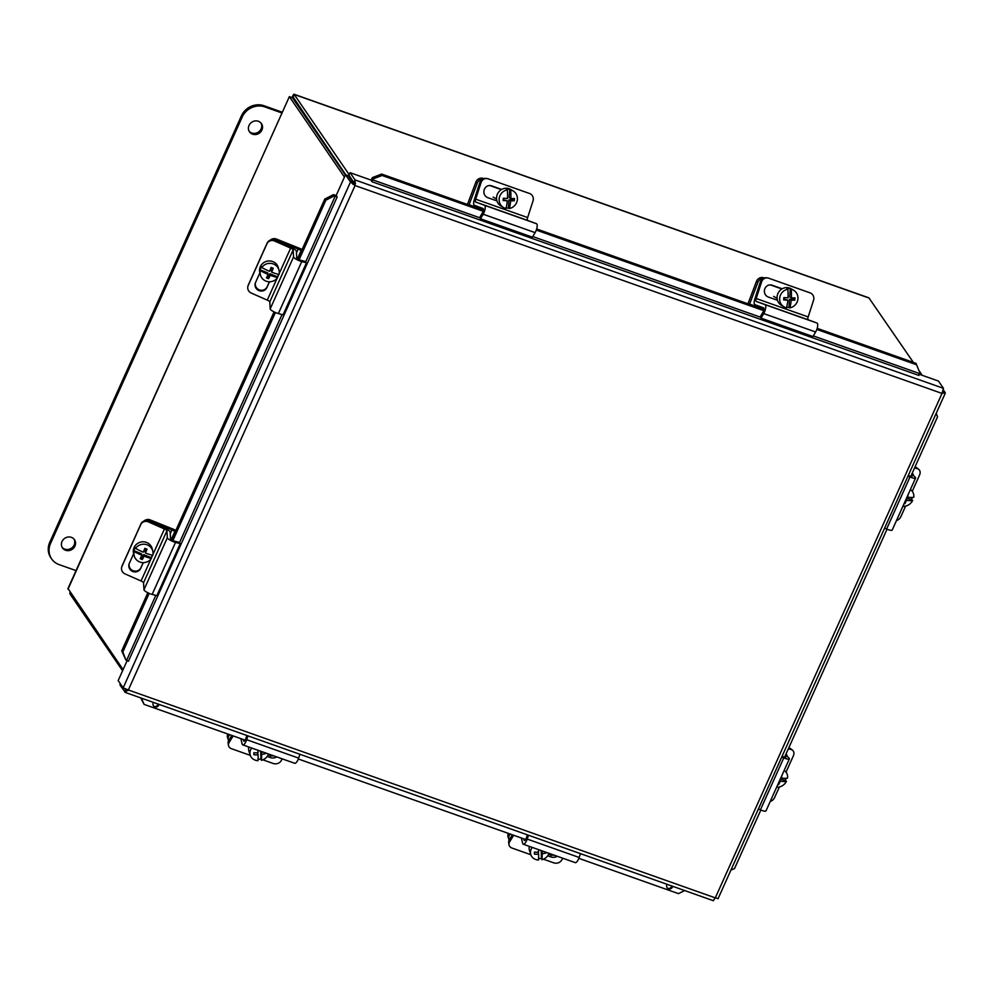 <?xml version="1.0" encoding="UTF-8"?>
<svg xmlns="http://www.w3.org/2000/svg" width="995" height="995" viewBox="0 0 995 995"><rect width="100%" height="100%" fill="white"/><g stroke="black" fill="none" stroke-linecap="round" stroke-linejoin="round"><path stroke-width="1.49" d="M313.425 128.38A14.626 13.383 -34.4 0 1 314.047 128.467M250.317 755.379L231.599 748.75A5.846 4.664 -8.5 0 1 228.701 746.188A5.846 4.664 -8.5 0 1 228.452 745.305A5.846 4.664 -8.5 0 1 229.049 742.593L228.726 740.491A5.846 4.664 171.5 0 0 228.141 743.203L228.452 745.305M282.294 758.874L280.988 760.988A5.846 4.664 -8.5 0 1 277.605 763.501A5.846 4.664 -8.5 0 1 273.165 763.463L262.879 759.832M233.128 735.914L229.049 742.593M276.747 756.909A6.231 4.963 -8.5 0 1 270.441 757.593L267.207 756.449M268.165 754.795L270.118 755.491A6.231 4.963 171.5 0 0 273.625 755.814M247.979 735.89L246.685 739.708A5.895 1.978 109.5 0 1 242.768 744.882A5.895 1.978 109.5 0 1 242.121 743.961L240.84 738.638M242.768 744.882L294.707 763.277A5.895 1.978 -70.5 0 0 298.637 758.115L299.93 754.285M243.265 739.496L243.551 740.678A2.948 0.995 -70.5 0 0 243.875 741.138A2.948 0.995 -70.5 0 0 245.827 738.551L246.859 735.492M228.726 740.491L231.823 735.442M257.469 752.817L258.115 754.819A17.425 2.114 -95.8 0 1 257.929 760.69A9.589 8.258 -17.8 0 1 250.267 755.255A9.589 8.258 -17.8 0 1 249.932 753.277A9.589 8.258 -17.8 0 1 251.698 748.041M250.267 755.255L248.912 751.014A9.589 8.258 -17.8 0 1 248.576 749.048A9.589 8.258 -17.8 0 1 248.787 747.009M268.476 753.986A9.589 8.258 -17.8 0 1 261.399 760.342L260.939 758.899A9.589 8.258 -17.8 0 1 258.053 759.272M258.115 754.819A17.475 8.594 178.1 0 1 253.936 754.795A16.505 2.002 -95.8 0 0 253.862 752.755A17.475 8.594 -1.9 0 0 258.053 752.792A17.425 2.114 -95.8 0 0 257.916 750.242M265.466 752.916A16.505 2.002 84.2 0 1 265.491 753.613A17.475 8.594 178.1 0 1 261.585 754.471A17.425 2.114 84.2 0 1 261.399 760.342M261.585 754.471L261.275 751.66M260.939 758.899L260.702 751.722M261.474 751.511A17.425 2.114 84.2 0 1 261.523 752.431A17.475 8.594 -1.9 0 0 263.227 752.12M261.188 751.399L261.523 752.431M265.491 753.613L265.242 752.842M227.83 734.036A5.846 5.05 162.2 0 0 227.532 737.519A5.846 5.05 162.2 0 0 227.644 737.805M228.639 740.666A5.846 5.05 -17.8 0 1 228.402 740.18A5.846 5.05 -17.8 0 1 228.303 739.894A5.846 5.05 -17.8 0 1 228.676 736.263L229.534 734.633M529.614 193.527A5.846 5.497 -84.4 0 1 533.021 200.915L527.636 217.569L475.685 199.174A2.948 0.995 -70.5 0 0 475.709 202.047L484.528 205.306A5.895 1.978 109.5 0 1 483.172 214.224L480.485 218.776L480.112 216.773L482.364 212.955A2.948 0.995 -70.5 0 0 483.035 208.49L474.366 205.293A5.895 1.978 109.5 0 1 474.329 199.547L479.864 182.408L481.07 182.52A5.846 5.497 -84.4 0 1 488.06 178.814L529.614 193.527M486.829 178.54L485.635 178.416A5.846 5.497 95.6 0 0 479.864 182.408M481.07 182.52L475.685 199.174M496.94 200.903L487.761 197.657A6.231 5.846 -84.4 0 1 490.274 185.555A6.231 5.846 -84.4 0 1 491.567 185.841L501.679 189.423M501.343 189.622L490.373 185.729A6.231 5.846 95.6 0 0 489.664 185.53M480.485 218.776L532.424 237.171L535.111 232.631A5.895 1.978 -70.5 0 0 536.467 223.701L527.661 220.455A2.948 0.995 109.5 0 1 527.636 217.569M503.221 199.746L507.326 200.779A17.425 5.261 -88.8 0 1 505.933 208.44A9.589 9.005 -59.4 0 1 507.276 189.883L506.405 189.361A9.589 9.005 -59.4 0 1 509.751 189.436L510.622 189.945A17.425 5.261 91.2 0 1 510.833 198.552A17.475 2.786 4.1 0 0 514.465 198.465A16.505 4.975 91.2 0 1 514.303 200.779A17.475 2.786 -175.9 0 1 510.671 200.853A17.425 5.261 91.2 0 1 509.278 208.502L508.408 207.992A9.589 9.005 -59.4 0 1 506.045 208.067M503.408 207.445L500.833 205.928A9.589 9.005 -59.4 0 1 496.567 197.483A9.589 9.005 -59.4 0 1 510.572 189.411L513.146 190.94A9.589 9.005 -59.4 0 1 509.278 208.502M507.326 200.779A17.475 2.786 -175.9 0 1 503.147 200.542A16.505 4.975 -88.8 0 0 503.321 198.241A17.475 2.786 4.1 0 0 507.487 198.478A17.425 5.261 -88.8 0 0 507.276 189.883M510.671 200.853L508.992 199.858L512.898 199.945L512.997 198.527M508.408 207.992L508.992 199.858M510.833 198.552L509.166 197.557L509.751 189.436M514.303 200.779L512.898 199.945M510.622 189.945A9.589 9.005 -59.4 0 1 513.146 190.94M483.669 178.602L483.184 178.428A5.846 5.497 120.6 0 0 475.921 182.048L477.364 182.906A5.846 5.497 -59.4 0 1 482.712 178.988M467.426 204.448L475.921 182.048M477.364 182.906L469.08 204.746A2.948 0.995 -70.5 0 0 468.981 205.007M530.845 854.73L512.126 848.101A5.846 4.664 -8.5 0 1 509.229 845.539A5.846 4.664 -8.5 0 1 508.98 844.655A5.846 4.664 -8.5 0 1 509.577 841.957L509.253 839.855A5.846 4.664 171.5 0 0 508.669 842.554L508.98 844.655M562.822 858.237L561.516 860.352A5.846 4.664 -8.5 0 1 558.133 862.864A5.846 4.664 -8.5 0 1 553.693 862.827L543.407 859.182M513.656 835.265L509.577 841.957M557.275 856.272A6.231 4.963 -8.5 0 1 550.969 856.944L547.735 855.799M548.693 854.158L550.645 854.842A6.231 4.963 171.5 0 0 554.153 855.165M528.507 835.24L527.213 839.071A5.895 1.978 109.5 0 1 523.283 844.233A5.895 1.978 109.5 0 1 522.649 843.312L521.368 838.001M523.283 844.233L575.234 862.628A5.895 1.978 -70.5 0 0 579.165 857.466L580.458 853.648M523.793 838.86L524.079 840.041A2.948 0.995 -70.5 0 0 524.402 840.501A2.948 0.995 -70.5 0 0 526.355 837.914L527.387 834.842M509.253 839.855L512.35 834.805M537.996 852.168L538.643 854.183A17.425 2.114 -95.8 0 1 538.457 860.053A9.589 8.258 -17.8 0 1 530.795 854.605A9.589 8.258 -17.8 0 1 530.459 852.64A9.589 8.258 -17.8 0 1 532.226 847.404M530.795 854.605L529.439 850.377A9.589 8.258 -17.8 0 1 529.104 848.399A9.589 8.258 -17.8 0 1 529.315 846.372M549.004 853.337A9.589 8.258 -17.8 0 1 541.927 859.692L541.467 858.262A9.589 8.258 -17.8 0 1 538.581 858.635M538.643 854.183A17.475 8.594 178.1 0 1 534.464 854.158A16.505 2.002 -95.8 0 0 534.39 852.118A17.475 8.594 -1.9 0 0 538.581 852.143A17.425 2.114 -95.8 0 0 538.444 849.606M545.994 852.28A16.505 2.002 84.2 0 1 546.019 852.976A17.475 8.594 178.1 0 1 542.113 853.834A17.425 2.114 84.2 0 1 541.927 859.692M542.113 853.834L541.802 851.023M541.467 858.262L541.23 851.086M542.001 850.862A17.425 2.114 84.2 0 1 542.051 851.795A17.475 8.594 -1.9 0 0 543.755 851.484M541.715 850.762L542.051 851.795M546.019 852.976L545.77 852.193M508.358 833.387A5.846 5.05 162.2 0 0 508.059 836.882A5.846 5.05 162.2 0 0 508.171 837.168M509.166 840.016A5.846 5.05 -17.8 0 1 508.93 839.531A5.846 5.05 -17.8 0 1 508.831 839.245A5.846 5.05 -17.8 0 1 509.204 835.613L510.062 833.997M810.141 292.891A5.846 5.497 -84.4 0 1 813.549 300.279L808.164 316.932L756.212 298.525A2.948 0.995 -70.5 0 0 756.237 301.41L765.055 304.657A5.895 1.978 109.5 0 1 763.7 313.587L761.013 318.139L760.64 316.124L762.891 312.318A2.948 0.995 -70.5 0 0 763.563 307.853L754.894 304.657A5.895 1.978 109.5 0 1 754.857 298.898L760.391 281.759L761.598 281.883A5.846 5.497 -84.4 0 1 768.588 278.165L810.141 292.891M767.356 277.891L766.162 277.779A5.846 5.497 95.6 0 0 760.391 281.759M761.598 281.883L756.212 298.525M777.468 300.266L768.277 297.02A6.231 5.846 -84.4 0 1 770.802 284.918A6.231 5.846 -84.4 0 1 772.095 285.204L782.207 288.786M781.871 288.973L770.901 285.08A6.231 5.846 95.6 0 0 770.192 284.893M761.013 318.139L812.952 336.534L815.639 331.982A5.895 1.978 -70.5 0 0 816.994 323.064L808.189 319.805A2.948 0.995 109.5 0 1 808.164 316.932M783.749 299.097L787.853 300.142A17.425 5.261 -88.8 0 1 786.46 307.791A9.589 9.005 -59.4 0 1 787.804 289.234L786.933 288.724A9.589 9.005 -59.4 0 1 790.279 288.786L791.149 289.309A17.425 5.261 91.2 0 1 791.361 297.903A17.475 2.786 4.1 0 0 794.993 297.828A16.505 4.975 91.2 0 1 794.831 300.129A17.475 2.786 -175.9 0 1 791.199 300.204A17.425 5.261 91.2 0 1 789.806 307.865L788.936 307.343A9.589 9.005 -59.4 0 1 786.572 307.43M783.936 306.808L781.361 305.278A9.589 9.005 -59.4 0 1 777.095 296.833A9.589 9.005 -59.4 0 1 791.1 288.774L793.674 290.291A9.589 9.005 -59.4 0 1 789.806 307.865M787.853 300.142A17.475 2.786 -175.9 0 1 783.674 299.905A16.505 4.975 -88.8 0 0 783.849 297.592A17.475 2.786 4.1 0 0 788.015 297.841A17.425 5.261 -88.8 0 0 787.804 289.234M791.199 300.204L789.52 299.221L793.425 299.296L793.525 297.878M788.936 307.343L789.52 299.221M791.361 297.903L789.694 296.92L790.279 288.786M794.831 300.129L793.425 299.296M791.149 289.309A9.589 9.005 -59.4 0 1 793.674 290.291M764.197 277.966L763.712 277.792A5.846 5.497 120.6 0 0 756.449 281.411L757.891 282.257A5.846 5.497 -59.4 0 1 763.24 278.339M747.954 303.811L756.449 281.411M757.891 282.257L749.608 304.097A2.948 0.995 -70.5 0 0 749.509 304.358M908.161 494.565A17.475 8.047 99.6 0 1 907.539 497.127L907.166 496.754M907.539 497.127A17.425 4.851 18.3 0 0 913.733 497.313A9.589 8.072 -44.7 0 0 911.768 490.771L910.462 489.44M906.383 498.495L911.557 499.378L912.676 500.51A17.425 4.851 -161.7 0 1 906.482 500.336A17.475 8.047 99.6 0 1 904.903 503.719L904.318 503.109M905.848 499.689L906.482 500.336M904.903 503.719A16.505 4.602 -161.7 0 1 904.094 503.594M912.328 497.438A9.589 8.072 -44.7 0 1 911.557 499.378M912.676 500.51A9.589 8.072 -44.7 0 1 902.863 506.343M910.35 489.677A9.589 8.072 -44.7 0 1 911.768 490.771M905.599 506.107L900.873 516.629A5.846 4.453 -50.2 0 1 897.9 519.975A5.846 4.453 -50.2 0 1 896.445 520.621M918.808 469.404L917.067 467.948A5.846 4.453 129.8 0 0 915.649 467.24L917.402 468.695A5.846 4.453 -50.2 0 1 918.808 469.404A5.846 4.453 -50.2 0 1 919.902 471.021A5.846 4.453 -50.2 0 1 919.567 475.025L912.253 491.306M917.402 468.695L914.554 467.986M912.216 473.197A6.231 4.739 -50.2 0 1 913.559 475.672M911.818 474.068L914.977 476.978A5.895 1.318 -155.8 0 1 915.574 478.048A5.895 1.318 -155.8 0 1 910.002 476.991L907.987 476.12M884.617 528.134L886.62 529.004A5.895 1.318 24.2 0 0 892.204 530.061L915.574 478.048M908.311 475.399L909.231 475.797A2.948 0.659 24.2 0 0 912.017 476.331A2.948 0.659 24.2 0 0 911.718 475.797L911.246 475.361M914.965 467.065L915.649 467.24M267.133 243.103L266.909 243.862A5.846 5.696 16.9 0 1 274.595 241.026L274.819 240.268A5.846 5.696 -163.1 0 0 267.133 243.103L248.439 284.719A5.846 5.696 -163.1 0 0 248.19 285.378L247.954 286.137A5.846 5.696 16.9 0 1 248.203 285.478L248.439 284.719M277.095 278.264L267.269 300.129L251.225 293.04A5.846 5.696 16.9 0 1 247.954 286.137M266.909 243.862L248.203 285.478M274.819 240.268L291.348 247.568A5.895 1.318 -155.8 0 1 296.361 251.101L296.759 257.991A2.948 0.659 24.2 0 0 300.851 260.329L304.806 261.362L306.46 262.804L301.746 261.561A5.895 1.318 -155.8 0 1 293.562 256.884L293.152 249.882A2.948 0.659 24.2 0 0 290.639 248.116L274.595 241.026M269.508 281.784L266.934 287.505A6.231 6.069 16.9 0 1 259.123 290.677A6.231 6.069 16.9 0 1 255.553 282.481L259.882 272.854M255.416 282.816A6.231 6.069 -163.1 0 0 267.17 286.759L269.409 281.772M267.269 300.129A2.948 0.659 -155.8 0 1 269.782 301.895L270.18 308.898A5.895 1.318 24.2 0 0 278.364 313.562L283.09 314.806L306.46 262.804M278.6 274.371A9.589 9.191 -14.4 0 1 277.406 276.772L277.617 277.58A9.589 9.191 -14.4 0 1 260.392 270.652L260.18 269.844L267.717 272.879L268.128 274.433A17.425 3.905 -155.8 0 1 260.392 270.652M260.416 274.943L259.807 272.555A9.589 9.191 -14.4 0 1 272.916 261.635A9.589 9.191 -14.4 0 1 278.364 267.767L278.986 270.167A9.589 9.191 -14.4 0 1 279.01 274.458A17.425 3.905 24.2 0 1 271.66 272.17L271.262 270.615L272.456 267.978M260.18 269.844A9.589 9.191 -14.4 0 1 261.585 266.722L261.784 267.531A9.589 9.191 -14.4 0 1 278.986 270.167M269.856 273.737L270.267 275.292A17.475 2.997 111.9 0 1 268.563 278.687L268.227 277.381L269.856 273.737L277.406 276.772M277.617 277.58A17.425 3.905 -155.8 0 1 270.267 275.292M268.563 278.687A16.505 3.694 -155.8 0 1 266.424 277.829A17.475 2.997 -68.1 0 0 268.128 274.433M266.934 276.859L268.227 277.381M261.784 267.531A17.425 3.905 24.2 0 0 269.521 271.312A17.475 2.997 -68.1 0 0 271.1 267.419A16.505 3.694 24.2 0 0 273.239 268.277A17.475 2.997 111.9 0 1 271.66 272.17M302.094 249.546A5.895 1.318 24.2 0 0 299.371 248.265L276.461 239.061A5.846 5.609 165.6 0 0 270.192 240.181M274.073 239.994A5.846 5.609 -14.4 0 1 276.809 240.404L298.201 248.999A2.948 0.659 -155.8 0 1 301.025 250.74L301.348 251.2M781.933 775.416A17.475 8.047 99.6 0 1 781.324 777.99L780.951 777.617M781.324 777.99A17.425 4.851 18.3 0 0 787.505 778.165A9.589 8.072 -44.7 0 0 785.553 771.635L784.234 770.304M780.167 779.359L785.329 780.229L786.448 781.373A17.425 4.851 -161.7 0 1 780.267 781.187A17.475 8.047 99.6 0 1 778.687 784.57L778.09 783.973M779.632 780.553L780.267 781.187M778.687 784.57A16.505 4.602 -161.7 0 1 777.879 784.446M786.112 778.301A9.589 8.072 -44.7 0 1 785.329 780.229M786.448 781.373A9.589 8.072 -44.7 0 1 776.635 787.207M784.135 770.528A9.589 8.072 -44.7 0 1 785.553 771.635M779.371 786.97L774.645 797.492A5.846 4.453 -50.2 0 1 771.672 800.838A5.846 4.453 -50.2 0 1 770.217 801.472M792.592 750.267L790.838 748.8A5.846 4.453 129.8 0 0 789.433 748.103L791.174 749.558A5.846 4.453 -50.2 0 1 792.592 750.267A5.846 4.453 -50.2 0 1 793.674 751.872A5.846 4.453 -50.2 0 1 793.338 755.889L786.025 772.17M791.174 749.558L788.326 748.849M785.988 754.048A6.231 4.739 -50.2 0 1 787.331 756.523M785.602 754.919L788.749 757.842A5.895 1.318 -155.8 0 1 789.358 758.911A5.895 1.318 -155.8 0 1 783.774 757.854L781.771 756.984M758.389 808.997L760.404 809.855A5.895 1.318 24.2 0 0 765.976 810.925L789.358 758.911M782.095 756.262L783.003 756.66A2.948 0.659 24.2 0 0 785.789 757.195A2.948 0.659 24.2 0 0 785.49 756.648L785.018 756.212M788.749 747.929L789.433 748.103M140.917 523.967L140.681 524.726A5.846 5.696 16.9 0 1 148.367 521.89L148.603 521.131A5.846 5.696 -163.1 0 0 140.917 523.967L122.211 565.57A5.846 5.696 -163.1 0 0 121.962 566.242L121.738 567.001A5.846 5.696 16.9 0 1 121.987 566.329L122.211 565.57M150.879 559.115L141.041 580.981L124.997 573.891A5.846 5.696 16.9 0 1 121.738 567.001M140.681 524.726L121.987 566.329M148.603 521.131L165.12 528.42A5.895 1.318 -155.8 0 1 170.145 531.964L170.543 538.842A2.948 0.659 24.2 0 0 174.635 541.18L178.578 542.225L180.232 543.656L175.518 542.412A5.895 1.318 -155.8 0 1 167.334 537.748L166.936 530.745A2.948 0.659 24.2 0 0 164.424 528.979L148.367 521.89M143.292 562.635L140.718 568.369A6.231 6.069 16.9 0 1 132.895 571.54A6.231 6.069 16.9 0 1 129.325 563.344L133.653 553.717M129.188 563.68A6.231 6.069 -163.1 0 0 140.942 567.61L143.18 562.635M141.041 580.981A2.948 0.659 -155.8 0 1 143.554 582.759L143.964 589.761A5.895 1.318 24.2 0 0 152.148 594.425L156.862 595.669L180.232 543.656M152.384 555.222A9.589 9.191 -14.4 0 1 151.178 557.635L151.389 558.444A9.589 9.191 -14.4 0 1 134.163 551.516L133.952 550.708L141.501 553.742L141.899 555.297A17.425 3.905 -155.8 0 1 134.163 551.516M134.201 555.807L133.579 553.407A9.589 9.191 -14.4 0 1 146.688 542.499A9.589 9.191 -14.4 0 1 152.148 548.631L152.757 551.031A9.589 9.191 -14.4 0 1 152.795 555.322A17.425 3.905 24.2 0 1 145.444 553.033L145.034 551.479L146.228 548.83M133.952 550.708A9.589 9.191 -14.4 0 1 135.357 547.586L135.569 548.394A9.589 9.191 -14.4 0 1 152.757 551.031M143.641 554.601L144.039 556.155A17.475 2.997 111.9 0 1 142.335 559.538L141.999 558.232L143.641 554.601L151.178 557.635M151.389 558.444A17.425 3.905 -155.8 0 1 144.039 556.155M142.335 559.538A16.505 3.694 -155.8 0 1 140.195 558.68A17.475 2.997 -68.1 0 0 141.899 555.297M140.705 557.722L141.999 558.232M135.569 548.394A17.425 3.905 24.2 0 0 143.305 552.175A17.475 2.997 -68.1 0 0 144.872 548.282A16.505 3.694 24.2 0 0 147.011 549.14A17.475 2.997 111.9 0 1 145.444 553.033M175.866 530.41A5.895 1.318 24.2 0 0 173.142 529.129L150.245 519.912A5.846 5.609 165.6 0 0 143.964 521.044M147.857 520.858A5.846 5.609 -14.4 0 1 150.593 521.256L171.986 529.862A2.948 0.659 -155.8 0 1 174.809 531.591L175.12 532.064M124.835 688.801L125.469 689.746L125.731 689.174M127.945 690.617L125.469 689.746M943.098 391.072L943.558 391.744L942.937 391.52M352.976 184.349L353.673 182.806L355.526 183.466M352.255 180.095L353.673 182.806M667.645 888.311A3.184 2.997 120.6 0 0 671.749 885.973M672.645 886.296A3.184 2.997 -59.4 0 1 668.043 888.597A3.184 2.997 -59.4 0 1 667.098 884.331M153.976 706.388A3.184 2.997 120.6 0 0 158.093 704.05M158.976 704.361A3.184 2.997 -59.4 0 1 154.374 706.674A3.184 2.997 -59.4 0 1 153.429 702.395M760.827 810.042L734.497 868.623L730.964 870.028M784.57 757.207L887.055 529.178M910.798 476.344L937.539 416.843L936.22 413.323M936.146 413.46L937.539 416.843M919.206 371.284L916.022 363.337L919.206 371.284M919.666 372.677L918.895 375.451L372.068 181.774L370.874 180.033L350.103 172.682L355.091 179.958L943.471 388.349L942.016 393.435L945.213 392.639L943.409 390.003M916.47 364.73L816.833 329.444M763.625 310.602L536.305 230.081M483.097 211.238L382.105 175.468L381.657 174.075L372.379 177.607L372.826 179L382.105 175.468M372.826 179L372.068 181.774M372.379 177.607L371.981 178.366A4.366 1.468 -70.5 0 0 371.135 180.406M684.647 890.55L678.453 893.634L578.841 858.349M140.681 697.881L144.088 704.373L245.106 740.143M298.313 758.998L525.634 839.506M144.088 704.373L141.427 698.142M333.437 194.622L324.768 199.087L325.862 200.206L334.531 195.729L333.437 194.622L334.208 194.858A4.366 0.983 24.2 0 1 336.235 195.617M334.531 195.729L337.156 196.985L128.454 661.178M325.862 200.206L299.134 259.695M275.391 312.517L172.906 540.546M149.163 593.368L122.833 651.986L121.726 650.867L125.88 659.996L122.833 651.986M125.88 659.996L128.517 661.252M120.383 683.826L119.91 684.883L125.283 692.433L713.465 900.749M916.022 363.337L817.193 328.338M763.886 309.457L536.666 228.974M483.359 210.094L381.657 174.075M354.382 184.572L355.053 185.543L355.091 179.958L353.921 182.533L348.946 175.257L350.103 172.682M918.97 374.157L938.496 381.073L943.471 388.349M324.768 199.087L297.841 259.011M274.073 311.895L171.613 539.862M147.845 592.759L121.726 650.867M123.156 687.868L350.501 181.998L353.076 182.918L348.088 175.642L345.514 174.722L350.501 181.998L355.053 185.543L128.343 689.983L123.156 687.868L118.169 680.592L127.236 660.431M345.514 174.722L336.173 195.517L337.168 196.985M717.868 898.51L715.305 897.876L713.278 900.55M125.905 689.896L124.897 692.159L128.343 689.983L715.305 897.876L942.016 393.435L355.053 185.543M718.042 898.759L945.25 393.212L943.434 392.005M349.195 174.685L294.072 94.251L868.871 297.828L913.348 362.391M918.895 370.488L922.191 375.302M292.953 97.958L293.102 96.988L345.8 174.821M70.359 592.647L69.849 593.766L122.584 670.767M345.377 175.02L292.443 97.734L289.358 96.639L344.457 177.085M123.094 669.635L67.983 588.505L289.358 96.639L67.996 589.202M69.973 592.087L69.849 593.766M292.231 97.659L289.358 96.639M293.065 97.1L294.246 94.463C293.786 93.841 293.09 94.873 292.157 97.56M65.57 550.26A7.251 6.642 -34.4 0 1 63.145 539.75A7.251 6.642 -34.4 0 1 74.463 539.7A7.251 6.642 -34.4 0 1 65.57 550.26M62.125 547.3A7.251 6.642 145.6 0 0 74.028 539.141M252.568 134.163A7.251 6.642 -34.4 0 1 250.143 123.666A7.251 6.642 -34.4 0 1 261.461 123.616A7.251 6.642 -34.4 0 1 252.568 134.163M249.123 131.203A7.251 6.642 145.6 0 0 261.026 123.057M76.03 570.595L59.128 564.613A17.549 16.057 -34.4 0 1 51.653 558.929A17.549 16.057 -34.4 0 1 50.546 543.481L242.22 117A17.549 16.057 -34.4 0 1 264.819 106.913L281.722 112.895M282.07 112.136L264.023 105.744A17.549 16.057 145.6 0 0 241.424 115.83L49.75 542.312A17.549 16.057 145.6 0 0 50.857 557.76L51.653 558.929M270.441 757.593L270.118 755.491M246.685 739.708L298.637 758.115M243.551 740.678L244.409 740.976M228.676 736.263L227.979 734.086M491.567 185.841L490.373 185.729M527.661 220.455L475.709 202.047M536.467 223.701L484.528 205.306M535.111 232.631L483.172 214.224M483.396 209.821L469.08 204.746M550.969 856.944L550.645 854.842M527.213 839.071L579.165 857.466M524.079 840.041L524.937 840.34M509.204 835.613L508.507 833.437M772.095 285.204L770.901 285.08M808.189 319.805L756.237 301.41M816.994 323.064L765.055 304.657M815.639 331.982L763.7 313.587M763.924 309.171L749.608 304.097M886.62 529.004L910.002 476.991M911.408 476.456L911.718 475.797M290.639 248.116L279.172 273.637M278.824 274.421L277.53 277.282M266.934 287.505L267.17 286.759M293.152 249.882L269.782 301.895M293.562 256.884L270.18 308.898M301.746 261.561L278.364 313.562M276.809 240.404L276.461 239.061M298.201 248.999L296.46 252.867M301.025 250.74L297.43 258.737M760.404 809.855L783.774 757.854M785.192 757.319L785.49 756.648M164.424 528.979L152.944 554.501M152.596 555.272L151.315 558.145M140.718 568.369L140.942 567.61M166.936 530.745L143.554 582.759M167.334 537.748L143.964 589.761M175.518 542.412L152.148 594.425M150.593 521.256L150.245 519.912M171.986 529.862L170.244 533.73M174.809 531.591L171.215 539.601M372.428 179.759L480.336 217.98M532.785 236.561L760.864 317.343M813.313 335.924L919.256 373.448M126.663 660.22L155.805 595.396M179.386 542.922L282.02 314.532M305.602 262.058L335.303 195.965M869.344 298.152L294.246 94.463M293.898 99.04L293.164 98.779M49.75 542.312L50.546 543.481M241.424 115.83L242.22 117M264.023 105.744L264.819 106.913M227.532 737.519L228.303 739.894M496.58 199.075L493.147 197.06M508.059 836.882L508.831 839.245M777.107 298.438L773.675 296.41"/></g></svg>
